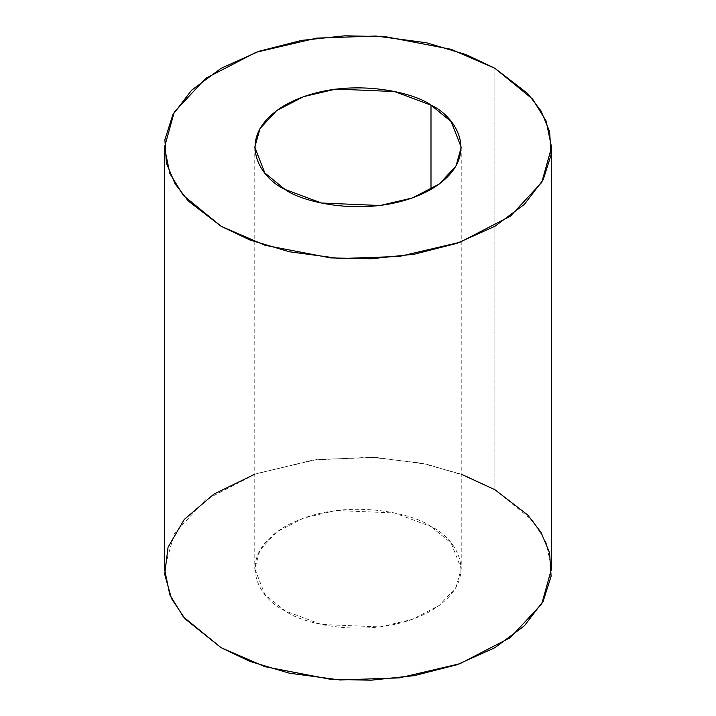 <?xml version="1.0" encoding="UTF-8"?>
<svg xmlns="http://www.w3.org/2000/svg" width="716" height="716" viewBox="0 0 716 716"><rect width="100%" height="100%" fill="white"/><g stroke="black" fill="none" stroke-linecap="round" stroke-linejoin="round"><path stroke-width="0.54" stroke-dasharray="3.58 2.69" d="M430.996 189.427L430.996 526.573L451.152 543.023L461.229 568.71L456.011 587.415L439.284 605.45L412.327 619.385L380.08 626.93L321.412 624.442L285.004 610.855L264.848 594.396L254.771 568.71L259.989 550.013L276.716 531.97L303.673 518.035L335.92 510.49L394.588 512.987L430.996 526.573L430.996 189.427M551.553 568.71L546.156 542.522L532.65 520.55L494.863 489.699L494.863 68.271L494.863 489.699L466.018 475.988L426.611 464.219L375.936 457.443L316.606 459.556L256.14 473.697L205.599 499.831L174.221 533.653L164.447 568.71M254.771 474.189L313.366 459.976L371.371 457.238L421.581 463.171L461.229 474.189M430.996 526.573C412.577 512.549 340.028 495.955 285.004 526.573C231.975 558.337 260.722 600.223 285.004 610.855C303.423 624.871 375.972 641.473 430.996 610.855C484.025 579.083 455.278 537.206 430.996 526.573M254.771 147.29L254.771 568.71M461.229 147.29L461.229 568.71"/><path stroke-width="1.07" d="M430.996 105.145L394.588 91.558L335.92 89.07L303.673 96.615L276.716 110.55L259.989 128.585L254.771 147.29L264.848 172.977L285.004 189.427L321.412 203.013L380.08 205.51L412.327 197.965L439.284 184.03L456.011 165.987L461.229 147.29L451.152 121.604L430.996 105.145L430.996 189.427L430.996 105.145C455.278 115.777 484.025 157.663 430.996 189.427C375.972 220.045 303.423 203.451 285.004 189.427C260.722 178.794 231.975 136.917 285.004 105.145C340.028 74.527 412.577 91.129 430.996 105.145M494.863 68.271L532.65 99.13L546.156 121.094L551.553 147.29L541.779 182.347L510.401 216.169L459.86 242.303L399.394 256.444L340.064 258.557L289.389 251.781L249.982 240.012L221.137 226.301L183.35 195.45L169.844 173.478L164.447 147.29L174.221 112.224L205.599 78.402L256.14 52.268L316.606 38.127L375.936 36.024L426.611 42.799L466.018 54.568L494.863 68.271L451.062 49.306L385.369 36.668L344.879 35.8L301.642 40.382L259.04 51.257L221.137 68.271L191.664 90.153L172.833 114.748L164.895 139.709L166.398 163.087L175.008 183.69L188.29 201.017L221.137 226.301L264.938 245.266L330.631 257.912L371.121 258.78L414.358 254.189L456.96 243.324L494.863 226.301L524.336 204.427L543.167 179.823L551.105 154.862L549.602 131.484L540.992 110.891L527.71 93.554L494.863 68.271M164.447 147.29L164.447 568.71L169.844 594.907L183.35 616.87L221.137 647.729L249.982 661.432L289.389 673.201L340.064 679.976L399.394 677.873L459.86 663.732L510.401 637.598L541.779 603.776L551.553 568.71L551.553 147.29M461.229 474.189L494.863 489.699L527.71 514.983L540.992 532.31L549.602 552.913L551.105 576.29L543.167 601.252L524.336 625.847L494.863 647.729L456.96 664.743L414.358 675.618L371.121 680.2L330.631 679.332L264.938 666.694L221.137 647.729L185.032 618.857L171.482 598.549L164.698 574.339L168.054 547.257L184.245 519.476L213.932 494.094L254.771 474.189"/></g></svg>

